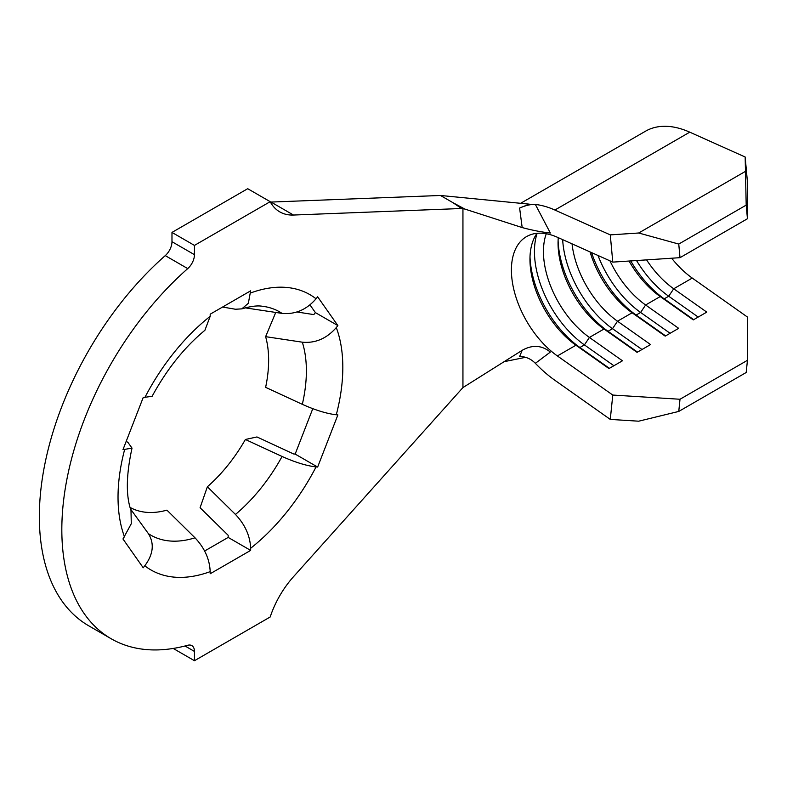 <?xml version="1.0" encoding="UTF-8"?>
<svg xmlns="http://www.w3.org/2000/svg" width="787" height="787" viewBox="0 0 787 787"><rect width="100%" height="100%" fill="white"/><g stroke="black" fill="none" stroke-linecap="round" stroke-linejoin="round"><path stroke-width="1.18" d="M309.96 304.884L315.4 312.616L313.806 314.593L296.945 311.986M275.745 312.439L265.622 336.659L302.316 342.188C315.42 343.398 326.743 338.528 336.285 327.569L337.879 325.592L317.643 296.807L316.049 298.785C306.537 309.734 295.214 314.603 282.08 313.403L245.387 307.874A115.236 66.531 -60 0 0 245.337 307.845M312.783 408.679L295.164 454.079L293.571 453.942L256.965 436.952L245.387 439.48L282.08 456.47C295.194 462.343 306.517 465.815 316.049 466.917L317.643 467.055L337.879 414.916L336.285 414.769C326.772 413.687 315.449 410.204 302.316 404.331L265.622 387.342A115.236 66.531 -60 0 0 265.622 336.659M222.564 307.048L235.47 309.242L241.796 308.868L248.338 303.29L250.65 290.826L210.188 314.19L210.188 316.305L204.895 330.304C184.463 347.205 166.874 369.201 152.117 396.304L143.204 397.524L122.969 449.672L132.019 448.108C126.146 475.004 125.812 495.78 130.996 510.438L131.281 523.729L122.969 538.987L143.204 567.771L144.788 565.794C153.327 554.284 154.527 543.571 148.399 533.655L130.553 509.032M130.101 507.438A115.236 66.531 -60 0 0 166.913 510.133L195.009 537.816C204.62 547.998 209.676 559.272 210.188 571.637L210.188 573.753L250.65 550.398L250.65 548.273C250.138 535.917 245.082 524.644 235.47 514.452L207.375 486.769L200.075 507.733L228.171 535.298L228.171 537.413L204.63 551.008M132.019 448.108L128.173 442.727L126.254 441.202M747.443 218.737L746.194 205.122L745.161 157.006L747.65 184.247L747.443 218.737L680.007 257.674L612.778 262.11L610.279 234.88L554.884 210.031A104.907 60.569 -120 0 0 535.367 204.453C530.861 204.197 525.608 205.397 519.617 208.053L529.248 204.148L440.464 195.471L271.013 202.062A68.351 39.458 -60 0 1 270.403 202.082M535.367 363.328L550.339 352.074C541.741 345.149 532.346 344.568 522.174 350.323L519.617 356.521C525.627 356.521 530.881 358.793 535.367 363.328A104.907 60.569 -120 0 0 554.884 380.288L610.279 419.412L612.778 395.054L557.383 355.94A73.122 42.213 60 0 1 539.508 339.404A73.122 42.213 60 0 1 526.552 236.592A73.122 42.213 60 0 1 539.508 233.168A73.122 42.213 60 0 1 557.383 237.271L612.778 262.11M612.778 395.054L680.007 399.255L678.758 411.434L746.194 372.497L747.443 360.318L747.65 317.191L692.255 278.067A73.122 42.213 60 0 1 671.665 258.225M692.255 278.067L673.711 288.77A73.122 42.213 60 0 1 646.589 259.887M629.049 261.038A73.122 42.213 60 0 0 660.224 296.561L645.606 304.992A73.122 42.213 60 0 1 609.955 260.851M590.063 251.929A73.122 42.213 60 0 0 632.118 312.783L617.51 321.214A73.122 42.213 60 0 1 572.031 243.842M558.278 237.674A73.122 42.213 60 0 0 558.052 243.134A73.122 42.213 60 0 0 604.023 329.005L589.414 337.446A73.122 42.213 60 0 1 546.267 233.749M557.383 355.94L575.927 345.227L579.921 347.5L584.416 344.913L589.414 337.446L622.468 360.79L608.981 368.572L575.927 345.227A73.122 42.213 60 0 1 529.956 259.356A73.122 42.213 60 0 1 537.019 233.306M461.566 208.496L452.84 202.613L464.832 209.057L461.566 208.496L293.492 215.038A68.351 39.458 -60 0 1 279.749 211.86A68.351 39.458 -60 0 1 270.187 201.679L194.458 245.406L194.458 254.683A12.72 7.339 -60 0 1 187.739 268.603A238.431 137.656 120 0 0 67.702 475.299A238.431 137.656 120 0 0 111.213 638.778A238.431 137.656 120 0 0 187.739 645.271A12.72 7.339 -60 0 1 191.821 645.615A12.72 7.339 -60 0 1 194.458 651.439L194.458 660.716L270.187 616.988A68.351 39.458 -60 0 1 293.492 576.714L462.943 387.578L522.174 350.323M464.832 209.057L522.174 227.571C532.366 230.306 541.761 232.116 550.339 233.011L535.367 204.453M522.174 227.571L519.617 208.053M452.84 202.613L440.464 195.471M270.187 201.679L247.708 188.703L171.979 232.421L171.979 241.698L194.458 254.683M194.458 245.406L171.979 232.421M187.739 268.603L165.26 255.618A238.431 137.656 120 0 0 45.223 462.323A238.431 137.656 120 0 0 88.734 625.803L111.213 638.778M194.458 660.716L173.209 648.449M462.943 387.578L462.943 208.516M165.26 255.618A12.72 7.339 120 0 0 171.979 241.698M525.618 357.308L504.142 361.686M745.161 157.006L689.756 132.167A104.907 60.569 -120 0 0 645.537 131.193L520.62 203.312M610.279 234.88L638.7 233.001L678.758 244.059L680.007 257.674M745.073 171.586L638.7 233.001M746.194 205.122L678.758 244.059M747.443 360.318L680.007 399.255M693.701 319.66L664.218 298.834L668.714 296.237L673.711 288.77L706.765 312.114L693.278 319.906L660.224 296.561L664.218 298.834A79.477 45.882 60 0 1 630.741 260.93M665.605 335.882L636.122 315.056L640.618 312.459L645.606 304.992L678.669 328.336L665.182 336.128L632.118 312.783L636.122 315.056A79.477 45.882 60 0 1 591.558 252.597M637.509 352.104L608.017 331.278L612.512 328.691L617.51 321.214L650.564 344.568L637.077 352.35L604.023 329.005L608.017 331.278A79.477 45.882 60 0 1 558.101 240.615M678.758 411.434L638.7 421.193L610.279 419.412M613.899 365.729L584.416 344.913A79.477 45.882 60 0 1 537.137 233.296M609.404 368.326L579.921 347.5A79.477 45.882 60 0 1 530.005 256.847M642.005 349.507L612.512 328.691A79.477 45.882 60 0 1 562.666 239.642M670.101 333.285L640.618 312.459A79.477 45.882 60 0 1 598.012 255.5M698.197 317.063L668.714 296.237A79.477 45.882 60 0 1 636.535 260.546M245.387 439.48A115.236 66.531 -60 0 1 207.375 486.769M250.65 550.398L228.171 537.413M317.643 467.055L295.164 454.079M315.4 312.616L337.879 325.592M302.316 342.188A128.881 74.411 -60 0 1 302.316 404.331M336.285 414.769A158.954 91.774 120 0 0 336.285 327.569M144.788 565.794A158.954 91.774 120 0 0 210.188 571.637M195.009 537.816A128.881 74.411 -60 0 1 148.399 533.655M210.188 316.305A158.954 91.774 120 0 0 144.788 397.671M316.049 298.785A158.954 91.774 120 0 0 250.65 292.951M241.806 308.888C250.404 306.32 257.172 305.425 262.11 306.222A128.881 74.411 -60 0 1 282.08 313.403M124.562 449.81A158.954 91.774 120 0 0 124.562 537.009M293.492 215.038L271.013 202.062M194.458 651.439L185.024 645.989M250.65 548.273A158.954 91.774 120 0 0 316.049 466.917M689.756 132.167L554.884 210.031M282.08 456.47A128.881 74.411 -60 0 1 235.47 514.452"/></g></svg>
